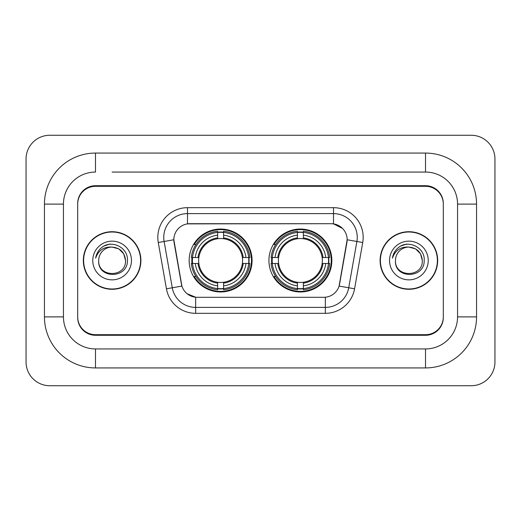 <?xml version="1.0" encoding="UTF-8"?>
<svg xmlns="http://www.w3.org/2000/svg" width="521" height="521" viewBox="0 0 521 521"><rect width="100%" height="100%" fill="white"/><g stroke="black" fill="none" stroke-linecap="round" stroke-linejoin="round"><path stroke-width="0.78" d="M268.927 260.5A31.455 31.455 0 0 0 300.389 291.955A31.455 31.455 0 0 0 331.844 260.5A31.455 31.455 0 0 0 300.389 229.045A31.455 31.455 0 0 0 268.927 260.5M189.156 260.5A31.455 31.455 0 0 0 220.611 291.955A31.455 31.455 0 0 0 252.073 260.5A31.455 31.455 0 0 0 220.611 229.045A31.455 31.455 0 0 0 189.156 260.5M173.845 239.725A16.027 16.027 0 0 0 174.086 242.506L181.412 284.056A16.027 16.027 0 0 0 197.192 297.302L323.808 297.302A16.027 16.027 0 0 0 339.588 284.056L346.914 242.506A16.027 16.027 0 0 0 331.135 223.698L189.865 223.698A16.027 16.027 0 0 0 173.845 239.725L174.021 237.355M191.982 263.47A28.785 28.785 0 0 1 191.982 257.53M271.754 263.47A28.785 28.785 0 0 1 271.754 257.53M112.113 172.06L425.507 172.06L112.113 172.06M476.552 204.115L457.555 204.115L457.555 316.885L457.555 204.115A32.055 32.055 0 0 0 425.507 172.06L425.507 153.07L95.493 153.07A51.045 51.045 0 0 0 44.448 204.115L44.448 316.885A51.045 51.045 0 0 0 95.493 367.93L425.507 367.93A51.045 51.045 0 0 0 476.552 316.885L476.552 204.115A51.045 51.045 0 0 0 425.507 153.07M425.507 367.93L425.507 348.94L95.493 348.94L425.507 348.94A32.055 32.055 0 0 0 457.555 316.885L476.552 316.885M44.448 316.885L63.445 316.885L63.445 204.115L63.445 316.885A32.055 32.055 0 0 0 95.493 348.94L95.493 367.93M425.507 186.31L95.493 186.31A17.805 17.805 0 0 0 77.688 204.115L77.688 316.885A17.805 17.805 0 0 0 95.493 334.69L425.507 334.69A17.805 17.805 0 0 0 443.312 316.885L443.312 204.115A17.805 17.805 0 0 0 425.507 186.31M95.493 153.07L95.493 172.06A32.055 32.055 0 0 0 63.445 204.115L44.448 204.115M494.95 159.003A23.745 23.745 0 0 0 471.205 135.265L49.795 135.265A23.745 23.745 0 0 0 26.05 159.003L26.05 361.997A23.745 23.745 0 0 0 49.795 385.735L471.205 385.735A23.745 23.745 0 0 0 494.95 361.997L494.95 159.003M83.327 260.5A28.785 28.785 0 0 0 112.113 289.285A28.785 28.785 0 0 0 140.898 260.5A28.785 28.785 0 0 0 112.113 231.715A28.785 28.785 0 0 0 83.327 260.5M380.102 260.5A28.785 28.785 0 0 0 408.887 289.285A28.785 28.785 0 0 0 437.673 260.5A28.785 28.785 0 0 0 408.887 231.715A28.785 28.785 0 0 0 380.102 260.5M187.495 207.677L333.505 207.677A29.677 29.677 0 0 1 362.733 242.506L354.567 288.803A29.677 29.677 0 0 1 325.345 313.323L195.655 313.323A29.677 29.677 0 0 1 166.433 288.803L158.267 242.506A29.677 29.677 0 0 1 187.495 207.677L187.495 213.61L333.505 213.61A23.745 23.745 0 0 1 356.885 241.477L348.725 287.768A23.745 23.745 0 0 1 325.345 307.39L195.655 307.39A23.745 23.745 0 0 1 172.275 287.768L164.115 241.477A23.745 23.745 0 0 1 187.495 213.61L187.495 223.88L331.135 223.698L333.505 223.88L342.46 228.393M323.808 297.302L197.192 297.302M195.655 313.323L195.655 297.224L187.104 293.727M356.885 241.477L347.155 239.758L339.093 286.075L348.725 287.768L356.885 241.477L362.733 242.506M166.433 288.803L181.907 286.075L173.845 239.758L164.115 241.477A23.745 23.745 0 0 1 163.75 237.355M339.588 284.056L339.49 284.564M181.51 284.564L181.412 284.056M443.312 203.522A17.805 17.805 0 0 0 425.507 185.71L95.493 185.71A17.805 17.805 0 0 0 77.688 203.522L77.688 317.478A17.805 17.805 0 0 0 95.493 335.29L425.507 335.29A17.805 17.805 0 0 0 443.312 317.478L443.312 204.115M77.688 203.522L77.688 204.115M77.688 316.885L77.688 317.478M443.312 317.478L443.312 316.885M140.605 260.5A28.492 28.492 0 0 0 112.113 232.008A28.492 28.492 0 0 0 83.627 260.5A28.492 28.492 0 0 0 112.113 288.992A28.492 28.492 0 0 0 140.605 260.5M125.528 260.5C126.356 277.81 97.876 277.81 98.697 260.5C97.447 279.256 128.016 278.82 127.411 260.5C128.453 247.67 111.787 239.354 101.914 247.364C98.423 250.158 96.339 253.753 95.649 258.149C98.41 250.275 103.9 246.589 112.113 247.084L118.821 248.882L123.731 253.792L125.528 260.5C126.356 277.81 97.876 277.81 98.697 260.5C97.876 277.81 126.356 277.81 125.528 260.5C126.356 277.81 97.876 277.81 98.697 260.5C97.876 277.81 126.356 277.81 125.528 260.5L123.731 253.792L118.821 248.882L112.113 247.084L118.821 248.882L123.731 253.792L125.528 260.5C124.734 252.346 120.26 247.879 112.113 247.084A13.416 13.416 0 0 0 98.697 260.5M92.764 260.5A19.355 19.355 0 0 0 112.113 279.855A19.355 19.355 0 0 0 131.468 260.5A19.355 19.355 0 0 0 112.113 241.145A19.355 19.355 0 0 0 92.764 260.5M101.908 247.371L103.796 246.101L109.996 244.004M437.373 260.5A28.492 28.492 0 0 0 408.887 232.008A28.492 28.492 0 0 0 380.395 260.5A28.492 28.492 0 0 0 408.887 288.992A28.492 28.492 0 0 0 437.373 260.5M422.303 260.5C423.124 277.81 394.644 277.81 395.472 260.5C394.221 279.256 424.791 278.82 424.185 260.5C425.221 247.67 408.555 239.354 398.689 247.364C395.198 250.158 393.108 253.753 392.424 258.149C395.185 250.275 400.675 246.589 408.887 247.084L415.595 248.882L420.506 253.792L422.303 260.5C423.124 277.81 394.644 277.81 395.472 260.5C394.644 277.81 423.124 277.81 422.303 260.5C423.124 277.81 394.644 277.81 395.472 260.5A13.416 13.416 0 0 1 408.887 247.084L415.595 248.882L420.506 253.792L422.303 260.5L420.506 253.792L415.595 248.882L408.887 247.084C417.034 247.879 421.509 252.346 422.303 260.5M389.532 260.5A19.355 19.355 0 0 0 408.887 279.855A19.355 19.355 0 0 0 428.236 260.5A19.355 19.355 0 0 0 408.887 241.145A19.355 19.355 0 0 0 389.532 260.5M398.682 247.371L400.571 246.101L406.764 244.004M223.581 288.595L223.581 289.787A29.443 29.443 0 0 0 249.904 263.47L248.712 263.47A28.251 28.251 0 0 1 223.581 288.595L223.581 285.847A25.522 25.522 0 0 0 245.964 263.47L242.376 263.47A21.96 21.96 0 0 0 223.581 238.742L223.581 232.405A28.251 28.251 0 0 1 248.712 257.53L249.904 257.53A29.443 29.443 0 0 0 223.581 231.213L223.581 232.405M192.516 263.47L191.324 263.47A29.443 29.443 0 0 0 217.648 289.787L217.648 288.595A28.251 28.251 0 0 1 192.516 263.47L195.264 263.47A25.522 25.522 0 0 0 217.648 285.847L217.648 282.258A21.96 21.96 0 0 0 242.376 263.47L243.248 263.47A22.833 22.833 0 0 1 223.581 283.137L223.581 285.847M217.648 232.405L217.648 231.213A29.443 29.443 0 0 0 191.324 257.53L192.516 257.53A28.251 28.251 0 0 1 217.648 232.405L217.648 235.153A25.522 25.522 0 0 0 195.264 257.53L198.853 257.53A21.96 21.96 0 0 0 217.648 282.258L217.648 283.137A22.833 22.833 0 0 1 197.98 263.47L195.264 263.47M192.575 263.47A28.193 28.193 0 0 1 192.575 257.53M223.581 232.464A28.193 28.193 0 0 0 217.648 232.464M248.654 257.53A28.193 28.193 0 0 1 248.654 263.47M248.712 257.53L245.964 257.53A25.522 25.522 0 0 0 223.581 235.153M245.964 263.47L248.712 263.47M217.648 285.847L217.648 288.595M242.376 257.53L245.964 257.53M223.581 282.297L223.581 283.137M217.648 282.258A21.96 21.96 0 0 1 198.853 263.47L197.98 263.47M223.581 288.536A28.193 28.193 0 0 1 217.648 288.536M195.264 257.53L192.516 257.53M217.648 238.703L217.648 235.153M223.581 238.742A21.96 21.96 0 0 0 198.853 257.53L197.98 257.53A22.833 22.833 0 0 1 217.648 237.863M223.581 238.703L223.581 237.863A22.833 22.833 0 0 1 243.248 257.53M195.916 244.473L194.235 244.473A30.863 30.863 0 0 1 251.48 260.5A30.863 30.863 0 0 1 194.235 276.527L195.916 276.527M303.352 288.595L303.352 289.787A29.443 29.443 0 0 0 329.676 263.47L328.484 263.47A28.251 28.251 0 0 1 303.352 288.595L303.352 285.847A25.522 25.522 0 0 0 325.736 263.47L322.147 263.47A21.96 21.96 0 0 0 303.352 238.742L303.352 232.405A28.251 28.251 0 0 1 328.484 257.53L329.676 257.53A29.443 29.443 0 0 0 303.352 231.213L303.352 232.405M272.288 263.47L271.096 263.47A29.443 29.443 0 0 0 297.419 289.787L297.419 288.595A28.251 28.251 0 0 1 272.288 263.47L275.036 263.47A25.522 25.522 0 0 0 297.419 285.847L297.419 282.258A21.96 21.96 0 0 0 322.147 263.47L323.02 263.47A22.833 22.833 0 0 1 303.352 283.137L303.352 285.847M297.419 232.405L297.419 231.213A29.443 29.443 0 0 0 271.096 257.53L272.288 257.53A28.251 28.251 0 0 1 297.419 232.405L297.419 235.153A25.522 25.522 0 0 0 275.036 257.53L278.624 257.53A21.96 21.96 0 0 0 297.419 282.258L297.419 283.137A22.833 22.833 0 0 1 277.752 263.47L275.036 263.47M272.346 263.47A28.193 28.193 0 0 1 272.346 257.53M303.352 232.464A28.193 28.193 0 0 0 297.419 232.464M328.425 257.53A28.193 28.193 0 0 1 328.425 263.47M328.484 257.53L325.736 257.53A25.522 25.522 0 0 0 303.352 235.153M325.736 263.47L328.484 263.47M297.419 285.847L297.419 288.595M322.147 257.53L325.736 257.53M303.352 282.297L303.352 283.137M297.419 282.258A21.96 21.96 0 0 1 278.624 263.47L277.752 263.47M303.352 288.536A28.193 28.193 0 0 1 297.419 288.536M275.036 257.53L272.288 257.53M297.419 238.703L297.419 235.153M303.352 238.742A21.96 21.96 0 0 0 278.624 257.53L277.752 257.53A22.833 22.833 0 0 1 297.419 237.863M303.352 238.703L303.352 237.863A22.833 22.833 0 0 1 323.02 257.53M275.694 244.473L274.007 244.473A30.863 30.863 0 0 1 331.252 260.5A30.863 30.863 0 0 1 274.007 276.527L275.694 276.527M333.505 207.677L333.505 223.88M325.345 297.224L325.345 313.323M158.267 242.506L164.115 241.477M348.725 287.768L354.567 288.803M223.581 282.258A21.96 21.96 0 0 0 242.376 263.47M217.648 288.803A28.46 28.46 0 0 0 223.581 288.803M248.914 263.47A28.46 28.46 0 0 0 248.914 257.53M223.581 232.197A28.46 28.46 0 0 0 217.648 232.197M303.352 282.258A21.96 21.96 0 0 0 322.147 263.47M297.419 288.803A28.46 28.46 0 0 0 303.352 288.803M328.692 263.47A28.46 28.46 0 0 0 328.692 257.53M303.352 232.197A28.46 28.46 0 0 0 297.419 232.197"/></g></svg>
